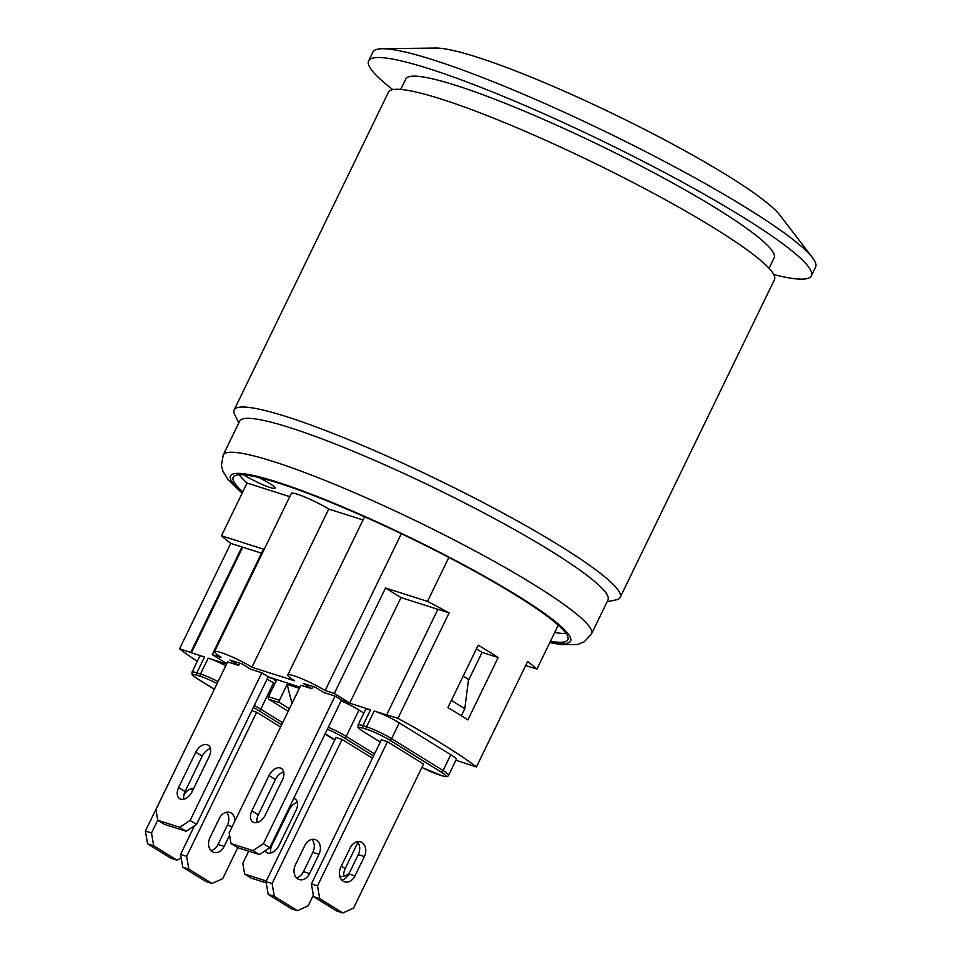 <?xml version="1.0" encoding="UTF-8"?>
<svg xmlns="http://www.w3.org/2000/svg" width="961" height="961" viewBox="0 0 961 961"><rect width="100%" height="100%" fill="white"/><g stroke="black" fill="none" stroke-linecap="round" stroke-linejoin="round"><path stroke-width="1.44" d="M266.221 882.871L251.085 878.054L244.647 874.066L266.317 880.973M297.333 802.423A10.823 6.919 -58.2 0 0 289.069 809.991L271.927 845.296A10.823 6.919 -58.2 0 0 270.726 852.996M244.647 874.066L242.809 863.338L248.719 851.17M293.754 798.399A10.823 6.919 121.8 0 1 295.051 798.939A10.823 6.919 121.8 0 1 296.06 810.279L278.918 845.596A10.823 6.919 121.8 0 1 266.581 852.503A10.823 6.919 121.8 0 1 265.02 850.881M271.194 844.851L271.927 845.296M357.876 842.437L345.167 868.612A10.823 6.919 -58.2 0 0 343.966 876.312M341.275 866.209L345.167 868.612M349.408 872.864A10.823 6.919 121.8 0 1 339.822 875.819A10.823 6.919 121.8 0 1 339.677 875.723M312.95 686.466L311.857 688.737L300.865 685.229L229.174 832.863L231.012 843.602L252.983 850.593L259.422 854.581L237.451 847.578L231.012 843.602M311.857 688.737L303.159 683.355L315.364 687.235L324.061 692.617L335.041 696.112L263.362 843.746L252.983 850.593M282.426 779.815L265.272 815.12A10.823 6.919 121.8 0 1 252.947 822.027A10.823 6.919 121.8 0 1 251.854 810.844L268.996 775.539A10.823 6.919 121.8 0 1 281.405 768.464A10.823 6.919 121.8 0 1 282.426 779.815M259.422 854.581L269.789 847.734L263.362 843.746M283.699 771.959A10.823 6.919 -58.2 0 0 275.435 779.515L258.281 814.832L251.854 810.844M258.281 814.832A10.823 6.919 -58.2 0 0 257.092 822.52M335.041 696.112L341.479 700.101L269.789 847.734M181.197 858.149L176.836 860.107L170.734 858.161L147.574 843.818L153.676 845.764L176.836 860.107M215.468 686.959L145.399 831.049L147.574 843.818M192.56 790.723A10.823 8.217 107.7 0 0 191.263 788.849M153.676 845.764L151.502 832.983L145.399 831.049M183.731 795.924L184.2 794.939A10.823 8.217 -72.3 0 1 193.509 788.765M179.791 829.223A10.823 8.217 -72.3 0 1 178.614 828.971A10.823 8.217 -72.3 0 1 177.497 828.502M157.748 820.129L151.502 832.983M237.751 847.674L222.7 878.666L211.997 883.471L205.894 881.525L182.734 867.182L188.836 869.128L211.997 883.471M194.458 825.799L180.56 854.413L182.734 867.182M210.988 850.557A10.823 8.217 107.7 0 0 218.039 844.467L227.421 825.139A10.823 8.217 107.7 0 0 226.424 812.225M188.836 869.128L186.662 856.359L180.56 854.413M229.583 835.205L224.141 846.413A10.823 8.217 -72.3 0 1 213.774 852.347A10.823 8.217 -72.3 0 1 209.978 837.644L219.372 818.316A10.823 8.217 -72.3 0 1 229.727 812.381A10.823 8.217 -72.3 0 1 234.94 821.006M251.77 710.684L256.647 712.233L186.662 856.359M256.647 712.233L280.564 727.045M239.709 663.15L238.616 665.42L229.919 660.039L242.124 663.919L250.821 669.3L261.8 672.796L268.239 676.784L196.549 824.418L190.122 820.43L179.743 827.277L186.182 831.265L196.549 824.418M261.8 672.796L190.122 820.43M186.182 831.265L164.211 824.262L157.772 820.286L155.934 809.546L227.625 661.913L238.616 665.42M157.772 820.286L179.743 827.277M178.614 787.527L195.756 752.223A10.823 6.919 121.8 0 1 208.165 745.147A10.823 6.919 121.8 0 1 209.186 756.499L192.032 791.804A10.823 6.919 121.8 0 1 179.707 798.711A10.823 6.919 121.8 0 1 178.614 787.527L185.041 791.516A10.823 6.919 -58.2 0 0 183.851 799.204M210.459 748.643A10.823 6.919 -58.2 0 0 202.194 756.199L185.041 791.516M319.677 898.607L317.514 885.838L311.412 883.892L313.574 896.661L319.677 898.607L342.849 912.95L336.746 911.004L313.574 896.661M311.412 883.892L381.397 739.778L387.499 741.712L423.537 764.031L353.552 908.145L342.849 912.95M387.499 741.712L317.514 885.838M340.831 867.122L350.212 847.794A10.823 8.217 -72.3 0 1 360.579 841.86A10.823 8.217 -72.3 0 1 364.375 856.551L354.981 875.891A10.823 8.217 -72.3 0 1 344.627 881.826A10.823 8.217 -72.3 0 1 340.831 867.122M341.828 880.036A10.823 8.217 107.7 0 0 348.879 873.945L358.273 854.617A10.823 8.217 107.7 0 0 357.264 841.704M214.279 689.181L197.894 679.031A17.718 2.162 25.9 0 1 197.293 675.367A1.97 1.49 -72.3 0 1 196.861 672.808A19.688 2.402 -154.1 0 0 192.02 672.171L199.708 656.363A19.688 2.402 25.9 0 1 204.537 656.988L191.419 652.807L242.701 547.193M455.898 760.235L476.428 766.962L527.625 661.504A186.026 22.68 25.9 0 1 536.923 669.108L525.679 665.529M476.404 648.891L482.074 652.399L468.367 680.616M463.178 676.136L468.524 679.451L464.8 708.701L461.364 715.789M372.436 758.217L342.092 739.441L335.99 737.495L266.005 881.609L268.179 894.391L274.281 896.325L272.107 883.555L266.005 881.609M289.453 708.737L279.891 702.815A1.97 1.49 -72.3 0 1 279.459 700.257L287.135 684.448L299.339 688.328L291.663 704.149A1.97 1.49 107.7 0 0 291.543 704.413M276.72 679.775L276.155 680.941L272.371 678.394M279.459 700.257L268.467 696.761L276.155 680.941M334.74 740.078L324.998 734.048M288.216 711.272L268.9 699.32L279.891 702.815M268.467 696.761A1.97 1.49 107.7 0 0 268.9 699.32M291.988 703.488L287.135 684.448M370.55 709.843L362.874 725.651A1.97 1.49 107.7 0 0 363.306 728.21L366.97 729.375A1.97 1.49 -72.3 0 1 366.537 726.816L362.874 725.651A19.688 2.402 -154.1 0 0 358.033 725.026L365.721 709.206A19.688 2.402 25.9 0 1 370.55 709.843L341.275 700.521M366.97 729.375A17.718 2.162 25.9 0 1 389.541 740.042A1.97 1.261 -58.2 0 0 391.607 738.673L399.295 722.852A19.688 2.402 25.9 0 0 374.213 711.008L387.331 715.176L386.694 714.78L437.904 609.334L449.123 612.902L397.914 718.36A186.026 22.68 25.9 0 1 476.428 766.962M226.604 664.015L208.201 658.153A19.688 2.402 25.9 0 1 225.751 665.781M267.086 679.163A19.688 2.402 25.9 0 1 273.561 682.839L274.846 683.631M268.035 677.205L272.287 678.55M451.394 700.401L464.8 708.701M399.295 722.852L450.769 754.733A19.688 2.402 25.9 0 1 456.271 759.442L448.595 775.263A19.688 2.402 -154.1 0 0 443.093 770.554L391.607 738.673A19.688 2.402 -154.1 0 0 366.537 726.816L374.213 711.008M341.083 700.905A19.688 2.402 25.9 0 1 359.006 710.035L363.859 713.038M241.98 546.965L190.771 652.411L179.551 648.843L230.76 543.385L261.512 553.176M191.419 652.807L190.771 652.411M397.914 718.36L386.694 714.78M498.158 657.528L467.863 719.921A186.026 22.68 -154.1 0 0 447.91 707.572L478.206 645.179A186.026 22.68 25.9 0 1 498.158 657.528L482.074 652.399M289.79 496.657L247.073 483.059L242.797 491.852A186.026 22.68 25.9 0 1 233.199 477.257A186.026 22.68 25.9 0 1 448.859 557.44A186.026 22.68 25.9 0 1 515.889 595.231A186.026 22.68 25.9 0 1 558.257 625.179L536.923 669.108M448.859 557.44L427.525 601.382A186.026 22.68 25.9 0 1 449.123 612.902M258.485 477.437A19.688 2.402 25.9 0 1 275.098 488.164A19.688 2.402 25.9 0 1 263.038 484.788A19.688 2.402 25.9 0 1 243.914 474.878M230.76 543.385A186.026 22.68 25.9 0 1 221.462 535.782L263.458 549.151L212.261 654.609L226.808 663.607M385.529 588.012L400.977 597.574L349.768 703.032L334.32 693.47L385.529 588.012L427.525 601.382M437.904 609.334L400.977 597.574M212.261 654.609L221.414 657.516A24.602 3.003 25.9 0 1 214.531 651.63A24.602 3.003 25.9 0 1 228.526 655.402A24.602 3.003 25.9 0 1 251.926 667.234L294.655 680.832A24.602 3.003 25.9 0 1 287.771 674.946A24.602 3.003 25.9 0 1 301.766 678.718A24.602 3.003 25.9 0 1 325.166 690.551L334.32 693.47M242.797 491.852L221.462 535.782M341.479 700.101L349.768 703.032M197.281 661.348A186.026 22.68 25.9 0 1 179.551 648.843M268.239 676.784L299.928 687.163M214.531 651.63L291.339 493.449A24.602 3.003 25.9 0 1 305.334 497.221A24.602 3.003 25.9 0 1 328.734 509.054L251.926 667.234M328.734 509.054L363.03 519.973M401.326 533.715L325.166 690.551M247.073 483.059A186.026 22.68 25.9 0 1 239.253 474.77M566.077 633.467A186.026 22.68 25.9 0 1 554.725 632.446M223.204 455.021L239.673 421.11A204.717 24.962 25.9 0 1 289.97 427.657A204.717 24.962 25.9 0 1 497.197 520.081A204.717 24.962 25.9 0 1 607.989 599.952L591.52 633.876A204.717 24.962 -154.1 0 0 418.263 521.991A204.717 24.962 -154.1 0 0 223.204 455.021L221.438 465.472L222.988 471.431L228.25 479.911L242.16 493.161M558.257 625.179A186.026 22.68 25.9 0 1 567.867 639.762A186.026 22.68 25.9 0 1 550.461 641.239M238.809 422.876L234.76 414.78A214.567 26.163 25.9 0 1 234.16 409.927A214.567 26.163 25.9 0 1 438.6 480.104A214.567 26.163 25.9 0 1 620.181 597.37A214.567 26.163 25.9 0 1 616.001 599.904L607.124 601.718M400.713 89.445L405.83 78.91A204.717 24.962 25.9 0 1 456.139 85.469A204.717 24.962 25.9 0 1 663.366 177.893A204.717 24.962 25.9 0 1 774.146 257.764L769.04 268.287M620.181 597.37L774.47 279.639A214.567 26.163 -154.1 0 0 592.889 162.373A214.567 26.163 -154.1 0 0 388.448 92.196L234.16 409.927M382.274 48.735L435.765 48.05A196.849 24.001 25.9 0 1 727.417 175.563A196.849 24.001 25.9 0 1 779.888 215.144L812.429 257.608A246.064 30.007 -154.1 0 0 746.841 208.129A246.064 30.007 -154.1 0 0 433.375 59.942A246.064 30.007 -154.1 0 0 382.274 48.735A246.064 30.007 -154.1 0 0 372.916 52.074L368.64 60.855A246.064 30.007 25.9 0 1 429.111 68.736A246.064 30.007 25.9 0 1 678.178 179.827A246.064 30.007 25.9 0 1 811.336 275.819A246.064 30.007 25.9 0 1 773.761 274.57M811.336 275.819L815.601 267.026A246.064 30.007 -154.1 0 0 812.429 257.608M392.857 89.613A246.064 30.007 25.9 0 1 368.64 60.855M274.281 896.325L297.442 910.668L291.339 908.734L268.179 894.391M313.334 895.196L308.145 905.863L297.442 910.668M342.092 739.441L272.107 883.555M295.423 864.84L304.817 845.512A10.823 8.217 -72.3 0 1 315.172 839.578A10.823 8.217 -72.3 0 1 318.968 854.281L309.586 873.609A10.823 8.217 -72.3 0 1 299.219 879.543A10.823 8.217 -72.3 0 1 295.423 864.84M296.432 877.753A10.823 8.217 107.7 0 0 303.484 871.663L312.866 852.335A10.823 8.217 107.7 0 0 311.869 839.421M288.336 809.534L289.069 809.991M275.435 779.515L268.996 775.539M227.421 825.139L232.19 826.652M218.039 844.467L224.141 846.413M195.756 752.223L202.194 756.199M354.981 875.891L348.879 873.945M364.375 856.551L358.273 854.617M334.896 739.754L325.154 733.723M327.317 729.255A17.718 2.162 25.9 0 1 344.134 737.772L373.529 755.971M363.558 731.669A1.97 1.261 -58.2 0 0 363.714 731.802A1.97 1.261 -58.2 0 0 363.907 731.886A17.718 2.162 25.9 0 1 363.306 728.21M389.541 740.042L441.015 771.923A1.97 1.261 -58.2 0 0 443.093 770.554L450.769 754.733M380.292 742.036L363.907 731.886M441.015 771.923A17.718 2.162 25.9 0 1 441.616 775.587A1.97 1.49 107.7 0 0 442.168 775.767M438.492 774.602A1.97 1.49 -72.3 0 1 437.952 774.422A17.718 2.162 25.9 0 1 421.891 767.419L441.868 775.707C445.58 777.137 447.826 776.993 448.595 775.263M441.616 775.587L437.952 774.422M344.134 737.772A1.97 1.261 -58.2 0 0 346.212 736.402A19.688 2.402 -154.1 0 0 328.29 727.261M374.514 753.929L346.212 736.402L359.006 710.035M218.063 681.601A19.688 2.402 -154.1 0 0 200.525 673.973A1.97 1.49 107.7 0 0 200.957 676.532A17.718 2.162 25.9 0 1 217.102 683.583M208.201 658.153L200.525 673.973L196.861 672.808L204.537 656.988M197.293 675.367L200.957 676.532M282.654 722.744L260.767 709.194A1.97 1.261 121.8 0 1 258.689 710.563L281.657 724.786M273.561 682.839L260.767 709.194A19.688 2.402 -154.1 0 0 254.281 705.518M253.32 707.5A17.718 2.162 25.9 0 1 258.689 710.563M242.412 492.633A188.969 23.04 25.9 0 1 410.599 537.776A188.969 23.04 25.9 0 1 550.076 642.032M309.586 873.609L303.484 871.663M318.968 854.281L312.866 852.335M380.28 742.06L363.714 731.802C355.87 726.336 358.657 728.258 358.033 725.026M325.142 733.748L334.884 739.778M214.267 689.205L197.714 678.947C189.846 673.385 192.584 675.463 192.02 672.171M364.579 516.79L287.771 674.946M549.824 642.549L560.984 644.639L577.609 644.483L584.3 641.768L591.52 633.876"/></g></svg>
